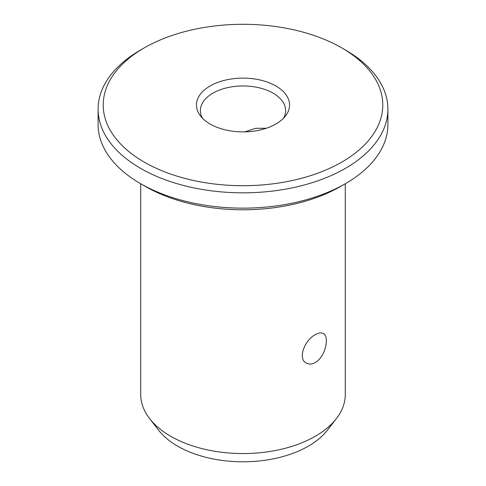 <?xml version="1.0" encoding="UTF-8"?>
<svg xmlns="http://www.w3.org/2000/svg" width="486" height="486" viewBox="0 0 486 486"><rect width="100%" height="100%" fill="white"/><g stroke="black" fill="none" stroke-linecap="round" stroke-linejoin="round"><path stroke-width="0.73" d="M140.721 183.744L140.721 394.511A102.279 59.049 0 0 0 149.633 418.616A102.279 59.049 0 0 0 170.677 436.264A102.279 59.049 0 0 0 336.367 418.616A102.279 59.049 0 0 0 345.279 394.511L345.279 183.744M315.323 362.495C325.45 357.04 329.733 336.336 323.342 333.524C321.276 332.406 318.603 332.788 315.323 334.66C304.801 339.842 297.323 358.777 306.295 363.048C308.956 364.518 311.963 364.33 315.323 362.495M244.792 131.858L255.66 128.322L266.371 128.249M202.541 118.292A42.616 24.604 180 0 1 200.384 110.571A42.616 24.604 180 0 1 243 85.967A42.616 24.604 180 0 1 285.616 110.571A42.616 24.604 180 0 1 283.46 118.292M336.367 418.616L327.382 430.213A92.437 53.369 180 0 1 177.639 446.166A92.437 53.369 180 0 1 158.618 430.213L149.633 418.616M210.08 124.009A46.553 26.876 180 0 1 200.505 115.972A46.553 26.876 180 0 1 243 78.124A46.553 26.876 180 0 1 285.495 115.972A46.553 26.876 180 0 1 210.08 124.009M345.461 50.028L341.84 47.938A139.78 80.7 180 0 1 341.84 162.069A139.78 80.7 180 0 1 144.16 162.069A139.78 80.7 180 0 1 144.16 47.938A139.78 80.7 180 0 1 341.84 47.938L345.455 50.028A144.895 83.653 0 0 0 345.455 50.028A144.895 83.653 0 0 1 387.895 109.18A144.895 83.653 0 0 1 243 192.833A144.895 83.653 0 0 1 98.105 109.18A144.895 83.653 0 0 1 140.539 50.028L144.16 47.938M98.105 109.18L98.105 124.489A144.895 83.653 0 0 0 140.539 183.641L145.363 186.424A138.079 79.716 0 0 0 340.637 186.424L345.461 183.641A144.895 83.653 0 0 0 387.895 124.489L387.895 109.18M140.539 183.641A144.895 83.653 0 0 0 345.461 183.641"/></g></svg>
